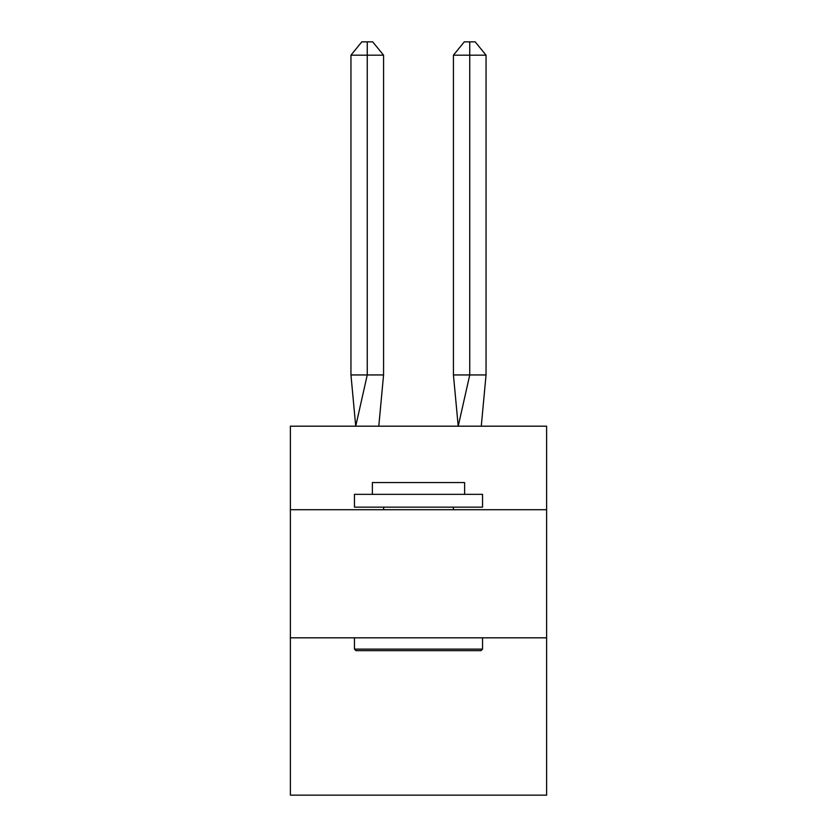<?xml version="1.0" encoding="UTF-8"?>
<svg xmlns="http://www.w3.org/2000/svg" width="837" height="837" viewBox="0 0 837 837"><rect width="100%" height="100%" fill="white"/><g stroke="black" fill="none" stroke-linecap="round" stroke-linejoin="round"><path stroke-width="1.26" d="M290.387 509.712L546.613 509.712L546.613 426.19L290.387 426.19L290.387 795.15L546.613 795.15L546.613 637.825L290.387 637.825M546.613 637.825L546.613 509.712M383.566 374.945L383.566 55.169L367.255 55.169L367.255 374.945L350.954 374.945L355.725 426.19L367.255 374.945L367.255 55.169L367.255 374.945L367.255 55.169L367.255 374.945L367.255 55.169L367.255 374.945L367.255 55.169L367.255 374.945L367.255 55.169L367.255 374.945L367.255 55.169L367.255 374.945L367.255 55.169L367.255 374.945L367.255 55.169L367.255 374.945L367.255 55.169L367.255 374.945L367.255 55.169L367.255 374.945L367.255 55.169L367.255 374.945L367.255 55.169L367.255 374.945L367.255 55.169L367.255 374.945L367.255 55.169L367.255 374.945L367.255 55.169L367.255 374.945L367.255 55.169L367.255 374.945L367.255 55.169L367.255 374.945L367.255 55.169L367.255 374.945L367.255 55.169L367.255 374.945L367.255 55.169L367.255 374.945L367.255 55.169L367.255 374.945L383.566 374.945L378.784 426.19M355.976 650.642L354.449 649.104L482.551 649.104L481.024 650.642L355.976 650.642M482.551 494.343L482.551 507.149L354.449 507.149L354.449 494.343L482.551 494.343M372.381 494.343L372.381 482.551L464.619 482.551L464.619 494.343M482.551 637.825L482.551 649.104M354.449 637.825L354.449 649.104M453.351 507.149L453.351 509.712M383.649 507.149L383.649 509.712M350.954 55.169L361.825 41.85L367.255 41.85L367.255 55.169L350.954 55.169L350.954 374.945M367.255 41.85L372.695 41.85L383.566 55.169M486.046 374.945L469.745 374.945L469.745 55.169L486.046 55.169L486.046 374.945L481.275 426.19M453.434 374.945L469.745 374.945L458.216 426.19L453.434 374.945L453.434 55.169L464.305 41.85L475.175 41.85L486.046 55.169M469.745 41.85L469.745 55.169L453.434 55.169"/></g></svg>
